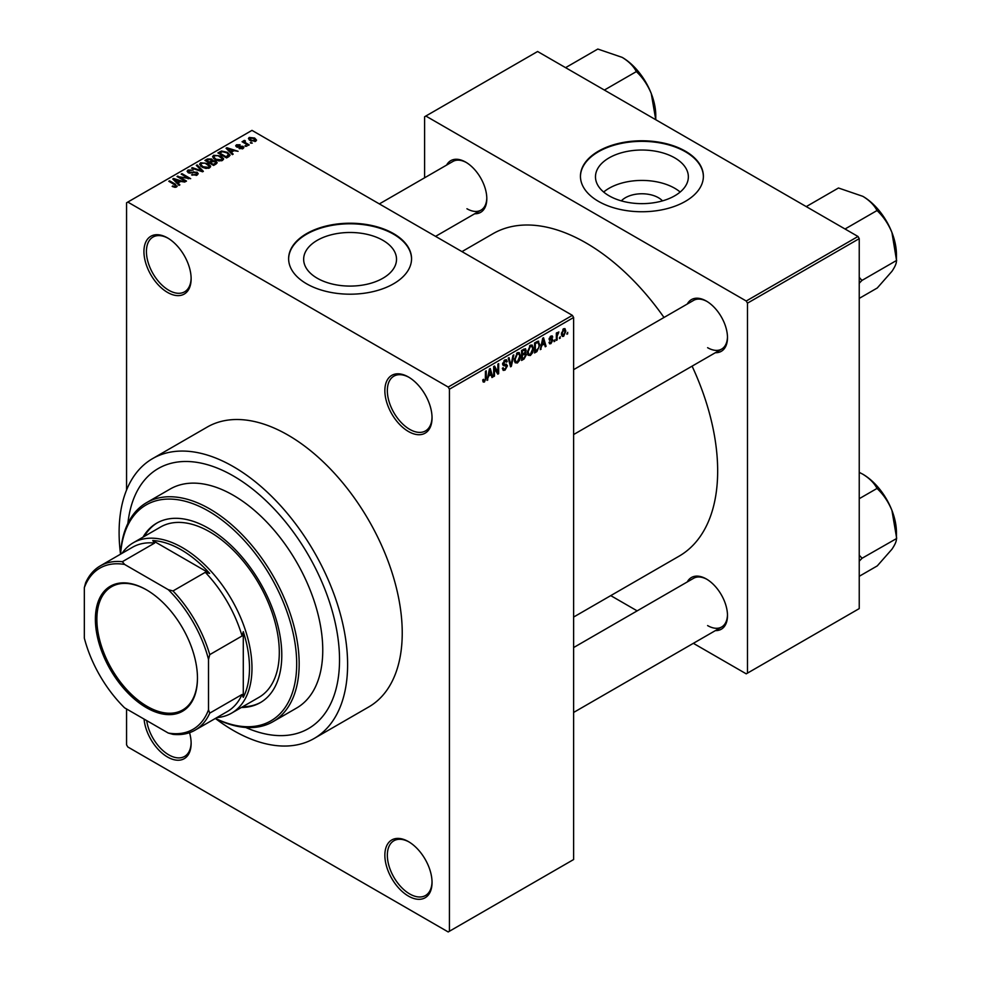 <?xml version="1.0" encoding="UTF-8"?>
<svg xmlns="http://www.w3.org/2000/svg" width="981" height="981" viewBox="0 0 981 981"><rect width="100%" height="100%" fill="white"/><g stroke="black" fill="none" stroke-linecap="round" stroke-linejoin="round"><path stroke-width="1.47" d="M408.452 431.505A33.366 19.264 60 0 1 384.859 390.634A33.366 19.264 60 0 1 408.452 377.011L408.452 377.011A33.366 19.264 60 0 1 432.045 417.881A33.366 19.264 60 0 1 408.452 431.505M409.077 377.378A31.613 18.247 -120 0 0 393.884 376.164A31.613 18.247 -120 0 0 389.04 401.499A31.613 18.247 -120 0 0 409.69 429.347A31.613 18.247 -120 0 0 425.496 430.917A31.613 18.247 -120 0 0 432.032 417.146M408.452 896.107A33.366 19.264 60 0 1 384.859 855.236A33.366 19.264 60 0 1 408.452 841.612L408.452 841.612A33.366 19.264 60 0 1 432.045 882.483A33.366 19.264 60 0 1 408.452 896.107M409.077 841.98A31.613 18.247 -120 0 0 393.884 840.766A31.613 18.247 -120 0 0 389.04 866.088A31.613 18.247 -120 0 0 409.69 893.949A31.613 18.247 -120 0 0 425.496 895.518A31.613 18.247 -120 0 0 432.032 881.747M189.554 732.684A33.366 19.264 60 0 1 191.136 743.39A33.366 19.264 60 0 1 167.53 757.013A33.366 19.264 60 0 1 144.072 719.085M146.733 720.618A31.613 18.247 -120 0 0 168.781 754.855A31.613 18.247 -120 0 0 184.587 756.425A31.613 18.247 -120 0 0 191.123 742.654M167.543 237.917A33.366 19.264 60 0 1 191.136 278.788A33.366 19.264 60 0 1 167.53 292.412A33.366 19.264 60 0 1 143.937 251.541A33.366 19.264 60 0 1 167.53 237.917A33.366 19.264 60 0 1 167.543 237.917L167.53 237.917M168.168 238.297A31.613 18.247 -120 0 0 152.975 237.071A31.613 18.247 -120 0 0 148.131 262.405A31.613 18.247 -120 0 0 168.781 290.253A31.613 18.247 -120 0 0 184.587 291.823A31.613 18.247 -120 0 0 191.123 278.052M621.365 200.872A23.323 13.464 180 0 1 658.41 197.708A23.323 13.464 180 0 1 662.469 200.872M674.756 157.88A46.438 26.806 0 0 0 624.149 152.067A46.438 26.806 0 0 0 595.479 176.838A46.438 26.806 0 0 0 609.078 195.795A46.438 26.806 0 0 0 659.686 201.608A46.438 26.806 0 0 0 688.355 176.838A46.438 26.806 0 0 0 674.756 157.88M680.164 192.031A46.438 26.806 0 0 0 674.756 188.278A46.438 26.806 0 0 0 603.671 192.031M685.376 151.172A61.472 35.488 0 0 0 618.398 143.471A61.472 35.488 0 0 0 580.445 176.261A61.472 35.488 0 0 0 598.447 201.35A61.472 35.488 0 0 0 665.437 209.051A61.472 35.488 0 0 0 703.389 176.261A61.472 35.488 0 0 0 685.376 151.172M703.377 176.543A61.472 35.488 0 0 0 685.376 151.736A61.472 35.488 0 0 0 618.619 143.999A61.472 35.488 0 0 0 580.445 176.543M317.255 278.236A46.438 26.806 180 0 1 303.656 259.278A46.438 26.806 180 0 1 332.314 234.52A46.438 26.806 180 0 1 382.921 240.333A46.438 26.806 180 0 1 396.52 259.278A46.438 26.806 180 0 1 367.85 284.049A46.438 26.806 180 0 1 317.255 278.236M393.553 233.613A61.472 35.488 0 0 0 326.563 225.924A61.472 35.488 0 0 0 288.622 258.714A61.472 35.488 0 0 0 306.624 283.803A61.472 35.488 0 0 0 373.614 291.492A61.472 35.488 0 0 0 411.554 258.714A61.472 35.488 0 0 0 393.553 233.613M411.554 258.996A61.472 35.488 0 0 0 393.553 234.189A61.472 35.488 0 0 0 326.796 226.439A61.472 35.488 0 0 0 288.622 258.996M687.276 304.036A29.859 17.241 60 0 1 706.369 301.081L706.369 301.081A29.859 17.241 60 0 1 727.485 337.648A29.859 17.241 60 0 1 715.37 352.706M706.994 301.461A28.093 16.223 -120 0 0 693.555 300.407L573.615 369.665M446.613 165.09A29.859 17.241 60 0 1 465.705 162.135L465.705 162.135A29.859 17.241 60 0 1 486.809 198.702A29.859 17.241 60 0 1 474.706 213.76M466.331 162.515A28.093 16.223 -120 0 0 452.891 161.46L379.365 203.913M687.276 581.941A29.859 17.241 60 0 1 706.369 578.986L706.369 578.986A29.859 17.241 60 0 1 727.485 615.553A29.859 17.241 60 0 1 715.37 630.611M706.994 579.354A28.093 16.223 -120 0 0 693.555 578.312L573.615 647.558M215.391 718.472A161.571 93.281 -120 0 0 233.355 730.477A161.571 93.281 -120 0 0 314.141 738.485A161.571 93.281 -120 0 0 338.911 609.017A161.571 93.281 -120 0 0 233.355 466.637A161.571 93.281 -120 0 0 152.57 458.63A161.571 93.281 -120 0 0 120.528 554.155M314.141 738.485L368.782 706.933A161.571 93.281 -120 0 0 393.54 577.466A161.571 93.281 -120 0 0 287.997 435.086A161.571 93.281 -120 0 0 207.212 427.078L152.57 458.63M573.615 617.061L679.11 556.153A186.157 107.481 -120 0 0 692.096 366.146M664.002 317.476A186.157 107.481 -120 0 0 586.037 242.945A186.157 107.481 -120 0 0 492.953 233.723L461.965 251.614M233.355 475.957A150.154 86.696 -120 0 0 158.272 468.513A150.154 86.696 -120 0 0 127.898 523.388A150.154 86.696 -120 0 1 158.272 468.513A150.154 86.696 -120 0 1 233.355 475.957A150.154 86.696 -120 0 1 331.443 608.269A150.154 86.696 -120 0 1 308.426 728.601A150.154 86.696 -120 0 0 331.443 608.269A150.154 86.696 -120 0 0 233.355 475.957M560.298 336.667L559.501 338.555L560.298 336.667M557.134 336.14L557.134 339.929L556.337 340.382L556.337 333.074L557.134 332.62L557.134 333.785L558.827 331.909L557.134 336.14L556.337 335.686M554.878 339.794L554.081 341.682L554.878 339.794M552.843 340.174L550.93 343.632L549.654 343.828L549.004 342.406L549.801 341.817L550.991 342.565L552.058 340.812L549.115 339.205L550.905 336.091L552.217 335.907L552.732 337.121L550.93 337.121L549.912 338.592L552.389 338.886L552.843 340.174L550.807 338.997M549.801 341.817L550.991 342.565M549.581 340.346L549.115 339.205L551.077 340.309M551.935 337.709L550.145 336.667M549.262 338.224L550.157 339.058M541.819 345.766L540.31 349.641L542.714 338.212L543.548 337.734L546.074 346.305L545.24 346.784L544.553 344.184L541.205 345.41M530.378 355.502L528.109 355.232L527.324 352.24L530.378 345.202L532.192 345.042L533.431 348.598L532.646 352.657L530.378 355.502L527.484 353.834M517.392 362.995L515.123 362.737L514.351 359.745L517.404 352.694L519.207 352.535L520.445 356.103L519.66 360.162L517.392 362.995L514.498 361.327M482.824 381.082L484.442 382.026L483.204 382.026L482.738 379.88L483.523 379.291L484.479 380.824L485.337 379.573L485.448 371.272L486.233 370.818L486.233 377.636L484.442 382.026L483.204 382.026M482.738 380.199L484.479 380.824M448.194 387.054L572.377 315.355L573.615 317.501L573.615 859.54L449.433 931.239L449.433 389.199L448.194 387.054L127.8 202.074L126.561 202.785L126.561 490.034M573.615 317.501L449.433 389.199M488.538 376.532L487.03 380.395L489.433 368.979L490.267 368.488L492.781 377.072L491.959 377.55L491.273 374.95L487.913 376.164M494.473 368.059L494.473 376.103L493.688 376.557L493.688 366.514L494.534 366.036L497.87 372.155L497.87 364.11L498.655 363.644L498.655 373.687L497.808 374.178L493.688 367.605M506.674 366.293L503.241 365.533L502.603 363.988L504.859 359.941L506.503 359.72L507.238 361.56L506.441 362.148L504.884 361.094L503.645 364.442L506.257 364.123L507.459 365.827L504.994 370.156L503.204 370.389L502.382 368.28L503.167 367.691L503.744 369.089L505.068 368.942L506.674 366.293L504.663 364.454M504.565 360.113L505.963 360.922L504.001 360.591M503.707 364.478L502.603 363.853L504.884 364.392M513.823 354.889L511.334 366.367L510.561 366.808L508.219 358.126L509.041 357.648L510.905 365.447L512.989 355.367L513.823 354.889M524.81 352.559L526.429 354.705L524.026 359.046L521.573 360.456L521.573 350.413L525.558 348.709L525.804 352.964M538.017 341.106L539.857 344.822L536.877 351.627L534.559 352.964L534.559 342.921L538.741 341.229M565.829 331.173L563.621 336.311L562.297 336.434L561.426 333.798L563.621 328.745L564.97 328.623L565.829 331.173L564.958 330.683M567.741 332.363L566.957 334.251L567.741 332.363M126.561 708.969L126.561 744.824L127.8 746.97L448.194 931.95L449.433 931.239M252.325 143.079L250.29 142.821L252.325 143.079M246.905 146.218L244.87 145.948L246.905 146.218M233.171 154.14L232.338 154.618L226.047 148.217L226.881 147.739L238.101 151.295L233.981 150.669L231.258 152.251L233.171 154.14M223.447 159.498L223.447 158.346L222.515 160.418L218.886 160.945L215.121 159.67L212.546 156.752L213.6 155.268L221.117 156.089L223.57 158.947M210.474 166.991L210.474 165.838L209.529 167.923L205.9 168.438L202.135 167.162L199.56 164.256L200.614 162.76L208.131 163.582L210.584 166.439M197.132 175.072L191.577 174.888L196.188 174.446L196.298 172.668L188.205 172.681L187.101 171.27L188.07 170.007L193.049 170.13L189.112 170.584L189.026 172.239L197.083 172.202L198.223 173.698L197.132 175.072M196.188 175.489L196.298 172.668M189.112 170.584L189.026 173.048M179.879 184.906L179.057 185.384L172.766 178.983L173.588 178.493L184.808 182.061L180.7 181.436L177.966 183.018L179.879 184.906M572.377 315.355L251.982 130.375L127.8 202.074M174.728 187.297L172.166 186.365L175.599 186.329L175.795 185.458L168.781 181.277L169.566 180.823L175.464 184.232L176.58 186.942L174.728 187.297M175.599 187.285L175.795 185.458M177.279 186.022L176.58 186.942M186.5 181.08L185.716 181.534L177.021 176.519L188.168 178.137L181.191 174.103L181.988 173.649L190.682 178.677L179.548 177.071L186.5 181.08M203.361 171.344L202.589 171.798L191.553 168.131L192.374 167.653L201.914 171.013L196.323 165.372L197.156 164.894L203.361 171.344M216.041 164.023L213.6 165.446L204.906 160.418L207.359 159.008L211.724 159.008L212.681 160.553L215.894 161.166L217.193 162.736L216.041 164.023M212.73 160.295L212.681 161.35M228.892 156.604L226.574 157.941L217.892 152.926L221.51 151.013L227.494 152.349L230.106 155.17L228.892 156.604M243.067 148.548L239.106 148.499L242.221 147.996L242.307 146.819L236.507 146.856L235.685 145.789L236.495 144.796L240.124 144.783L237.427 145.298L237.169 146.328L242.945 146.267L243.913 147.493L243.067 148.548M242.221 148.904L242.307 146.819M237.427 145.298L237.169 147.15M249.162 144.906L248.365 145.36L242.049 141.718L243.84 141.84L243.668 140.651L244.76 140.406L245.434 141.068L244.735 142.184L249.162 144.906M243.84 142.748L243.668 141.595M244.76 140.406L244.735 143.263M255.759 141.227L250.29 140.602L248.426 138.542L249.211 137.45L254.631 138.027L256.556 140.124L255.759 141.227M245.728 727.473A150.154 86.696 -120 0 0 308.426 728.601L308.426 728.601A150.154 86.696 -120 0 1 245.728 727.473M857.995 236.482L859.233 238.641L747.473 303.166L746.234 301.008L857.995 236.482L537.6 51.503L424.601 116.751L424.601 177.794M747.473 303.166L747.473 673.125L746.234 673.837L693.359 643.315M637.16 610.869L610.758 595.626M747.473 673.125L859.233 608.6L859.233 238.641M746.234 301.008L425.84 116.04M707.608 347.691A28.093 16.223 -120 0 0 721.66 349.077A28.093 16.223 -120 0 0 727.473 336.912M466.944 208.745A28.093 16.223 -120 0 0 480.997 210.13A28.093 16.223 -120 0 0 486.797 197.966M707.608 625.584A28.093 16.223 -120 0 0 721.66 626.982A28.093 16.223 -120 0 0 727.473 614.817M172.84 186.721L172.84 185.838M169.566 181.73L169.566 180.823M173.588 179.83L173.588 178.493M177.966 184.281L177.966 183.018M175.427 180.381L177.218 182.27L179.413 181.007L174.14 179.229L175.427 181.693M177.218 183.521L177.218 182.27M174.14 180.381L174.14 179.229M179.413 182.172L179.413 181.007M177.868 177.009L177.868 176.028M188.168 178.824L188.168 178.137M181.988 174.569L181.988 173.649M179.548 177.978L179.548 177.071M192.264 175.219L192.264 174.373M188.07 172.607L188.07 170.007M190.167 173.257L190.167 172.607M193.809 172.521L193.809 171.7M197.083 175.109L197.083 172.202M192.374 168.401L192.374 167.653M197.156 166.218L197.156 164.894M200.614 166.108L200.614 162.76M208.131 164.55L208.131 163.582M201.645 163.349L200.835 164.477L202.944 166.721L208.512 167.334L209.284 166.218L205.017 163.091L201.645 163.349M202.944 167.592L202.944 166.721M208.512 168.34L208.512 167.334M207.359 160.173L207.359 159.008M211.724 161.828L211.724 159.008M215.881 162.527L215.894 161.166M206.709 160.553L209.309 162.049L211.54 160.663L211.074 159.547L208.082 159.756L206.709 161.46M209.309 162.969L209.309 162.049M211.54 161.939L211.074 159.547M210.326 162.638L213.368 164.391L215.759 162.895L215.121 161.62L211.884 161.742L210.326 163.545M213.368 165.311L213.368 164.391M215.759 164.195L215.121 161.62M215.047 164.6L215.047 163.435M213.6 158.615L213.6 155.268M221.117 157.058L221.117 156.089M214.618 155.856L213.821 156.985L215.93 159.229L221.498 159.842L222.27 158.726L217.99 155.587L214.618 155.856M215.93 160.087L215.93 159.229M221.498 160.835L221.498 159.842M221.51 152.018L221.51 151.013M227.494 153.306L227.494 152.349M219.695 153.061L226.353 156.899L228.499 154.201L226.685 152.791L222.393 151.699L219.695 153.061L219.695 153.968M226.353 157.818L226.353 156.899M228.818 156.653L228.499 154.201M227.776 157.254L227.776 156.077M226.881 149.063L226.881 147.739M231.258 153.514L231.258 152.251M228.708 149.627L230.498 151.503L232.705 150.24L227.433 148.462L228.708 150.927M230.498 152.754L230.498 151.503M227.433 149.615L227.433 148.462M232.705 151.405L232.705 150.24M239.793 148.756L239.793 147.972M236.495 146.843L236.495 144.796M237.954 147.285L237.954 146.488M242.945 148.621L242.945 146.267M245.655 146.402L245.655 145.495M242.834 142.171L242.834 141.264M245.875 143.925L245.875 143.018M251.075 143.275L251.075 142.368M249.211 139.866L249.211 137.45M254.631 139.008L254.631 138.027M254.876 141.571L253.895 138.517L250.094 137.978L249.665 140.209M250.094 137.978L251.075 140.148L254.876 140.688L255.318 140.05L255.318 141.436M251.075 141.019L251.075 140.148M487.201 379.549L487.851 379.917M491.665 376.422L492.781 377.072M490.255 374.362L491.273 374.95M489.544 371.86L488.808 375.196L491.003 373.933L489.899 369.739L489.544 371.86L488.906 371.48M488.195 374.852L488.808 375.196M493.688 375.637L494.473 376.103M496.178 371.174L497.87 372.155M497.024 372.743L498.655 373.687M502.395 368.648L504.994 370.156M504.651 360.064L507.238 361.56M502.677 363.154L503.4 363.571M504.957 364.38L507.459 365.827M510.279 365.754L511.334 366.367M510.071 364.957L510.905 365.447M519.599 355.613L520.445 356.103M519.035 359.794L519.66 360.162M516.533 353.368L517.404 353.871L515.135 359.304L516.055 361.94L517.392 361.83L519.648 356.52L519.317 354.448L517.171 352.841M514.375 358.862L515.135 359.304M519.317 354.448L517.404 353.871M524.013 349.003L526.196 350.266M523.903 353.246L526.429 354.705M521.573 350.683L522.358 351.137L522.358 354.129L524.676 352.706L525.411 350.891L523.731 349.162M521.573 353.675L522.358 354.129M525.411 350.891L523.744 350.34L522.358 351.137M521.573 354.852L522.358 355.306L522.358 358.825L524.038 357.857L525.632 355.171L523.842 353.283M521.573 358.372L522.358 358.825M522.91 353.822L523.915 354.411L522.358 355.306M525.632 355.171L523.915 354.411M532.585 348.12L533.431 348.598M532.021 352.302L532.646 352.657M529.519 345.864L530.39 346.367L528.121 351.799L529.029 354.448L530.378 354.337L532.634 349.028L532.303 346.955L530.145 345.349M527.361 351.37L528.121 351.799M532.303 346.955L530.39 346.367M535.859 351.039L536.877 351.627M539.035 344.343L539.857 344.822M535.344 343.644L535.344 351.333L538.753 347.899L539.072 345.263L537.87 342.381L535.344 343.644L534.559 343.178M534.559 350.879L535.344 351.333M535.724 342.246L536.742 342.835M536.681 341.695L538.25 342.479L536.791 341.633M540.494 348.782L541.144 349.162M544.946 345.668L546.074 346.305M543.548 343.595L544.553 344.184M542.824 341.094L542.088 344.441L544.296 343.166L543.192 338.985L542.824 341.094L542.186 340.726M541.475 344.086L542.088 344.441M549.029 342.528L550.93 343.632M549.152 338.715L551.849 340.272M550.93 336.078L552.732 337.121M554.081 340.775L554.878 341.229M556.337 339.463L557.134 339.929M556.337 333.332L557.134 333.785M557.588 332.498L558.606 333.074M557.404 332.915L558.03 333.282M556.337 334.018L557.282 334.558M559.501 337.648L560.298 338.102M561.524 335.097L563.621 336.311M563.217 329.027L564.443 329.739L563.609 329.8L562.211 333.332L563.646 335.257L565.031 331.713L562.861 329.371M561.463 332.902L562.211 333.332M561.451 334.533L563.646 335.257M566.957 333.344L567.741 333.798M241.375 707.485A103.618 59.829 -120 0 0 260.321 702.629A103.618 59.829 -120 0 0 276.213 619.6A103.618 59.829 -120 0 0 208.512 528.293A103.618 59.829 -120 0 0 156.702 523.155A103.618 59.829 -120 0 0 143.03 537.134M242.626 706.774A103.618 59.829 -120 0 0 260.946 702.261M215.452 718.399A124.697 71.993 -120 0 0 296.618 659.747A124.697 71.993 -120 0 0 208.512 511.089A124.697 71.993 -120 0 0 120.614 554.13M120.516 554.191A126.451 73.011 60 0 1 146.537 502.677A126.451 73.011 60 0 1 209.762 508.931A126.451 73.011 60 0 1 292.363 620.36A126.451 73.011 60 0 1 272.988 721.685A126.451 73.011 60 0 1 215.354 718.448M272.988 721.685L296.581 708.061A126.451 73.011 -120 0 0 315.956 606.736A126.451 73.011 -120 0 0 233.355 495.307A126.451 73.011 -120 0 0 170.13 489.053L146.537 502.677M122 553.345A98.345 56.788 60 0 1 133.269 542.775L160.59 527.005A98.345 56.788 60 0 1 209.762 531.874A98.345 56.788 60 0 1 274.006 618.545A98.345 56.788 60 0 1 258.935 697.356L231.614 713.126A98.345 56.788 60 0 1 216.826 717.602M157.328 522.812A103.618 59.829 -120 0 0 144.281 536.423M845.033 229.002L877.272 210.4L877.505 211.001C883.574 216.813 888.381 223.987 891.937 232.522A47.517 27.431 -120 0 1 896.438 254.52L896.438 260.725C896.597 263.129 895.089 266.66 891.937 271.32L877.272 287.985L859.233 298.396M859.233 283.264L861.894 280.468L896.671 260.394M861.894 280.468L859.233 277.304M806.247 206.611L838.473 187.996L862.839 196.335A47.517 27.431 -120 0 1 891.937 232.522L896.438 259.793M862.839 196.335C869.325 200.296 873.985 204.894 876.806 210.13L877.272 210.4M861.661 280.799A54.544 31.49 -120 0 0 861.661 279.867M95.39 619.281A72.177 41.668 60 0 1 146.427 589.814A72.177 41.668 60 0 1 197.463 678.214A72.177 41.668 60 0 1 146.427 707.681A72.177 41.668 60 0 1 95.39 619.281M146.794 590.022A71.123 41.067 -120 0 0 111.601 586.712A71.123 41.067 -120 0 0 96.874 619.281A71.123 41.067 -120 0 0 127.922 690.857A71.123 41.067 -120 0 0 182.736 709.913A71.123 41.067 -120 0 0 197.463 677.785M133.269 542.775A98.345 56.788 60 0 1 209.051 569.127A98.345 56.788 60 0 1 251.982 668.098A98.345 56.788 60 0 1 231.614 713.126M208.512 709.803L209.762 713.126A94.838 54.752 60 0 1 195.084 730.158L227.371 711.519A94.838 54.752 -120 0 0 242.049 694.487L243.288 697.368A96.592 55.77 -120 0 0 249.493 668.098A96.592 55.77 -120 0 0 243.288 631.666L242.049 635.982A94.838 54.752 -120 0 0 205.287 572.315L209.652 573.395L152.742 540.543L154.63 543.069A94.838 54.752 -120 0 0 132.533 547.251L100.246 565.902A94.838 54.752 60 0 1 122.343 561.708L124.599 564.443A93.085 53.734 -120 0 0 84.329 587.693L84.329 638.104A93.085 53.734 -120 0 0 124.599 707.841L168.254 733.04A93.085 53.734 -120 0 0 208.512 709.803L208.512 659.391A93.085 53.734 -120 0 0 168.254 589.655L124.599 564.443M209.652 573.395A96.592 55.77 -120 0 0 152.742 540.543M243.288 697.368L243.288 631.666M84.329 587.693L85.58 582.935A94.838 54.752 60 0 1 100.246 565.902M195.084 730.158A94.838 54.752 60 0 1 172.999 734.352L168.254 733.04M242.049 635.982L209.762 654.634L208.512 659.391M242.049 694.487L209.762 713.126M154.63 543.069L122.343 561.708M168.254 589.655L172.999 590.954A94.838 54.752 60 0 1 209.762 654.634M205.287 572.315L172.999 590.954M859.233 561.157L861.661 558.692A54.544 31.49 -120 0 0 861.661 558.238A54.544 31.49 -120 0 0 861.661 557.772L859.233 555.209M859.233 576.301L877.272 565.89L891.937 549.225C895.089 544.565 896.597 541.022 896.438 538.618L861.894 558.361L861.661 557.772M859.233 498.704L877.272 488.293L877.505 488.894C883.574 494.718 888.381 501.892 891.937 510.427L896.671 538.287M859.233 472.351L862.839 474.228C869.325 478.201 873.985 482.799 876.806 488.023L877.272 488.293M896.438 537.698L896.438 532.425A47.517 27.431 -120 0 0 891.937 510.427A47.517 27.431 -120 0 0 862.839 474.228M604.37 90.056L636.608 71.454L636.828 72.042C642.898 77.867 647.718 85.04 651.274 93.575A47.517 27.431 -120 0 1 655.774 115.574L655.774 119.731M565.571 67.664L597.809 49.05L622.175 57.376A47.517 27.431 -120 0 1 651.274 93.575L655.749 119.694M622.175 57.376C628.662 61.349 633.321 65.948 636.142 71.184L636.608 71.454M175.464 185.188L175.464 184.232M191.982 173.048L191.982 172.227M200.234 171.013L200.234 170.4M210.792 162.368L210.792 161.191M220.1 152.815L220.1 151.65M239.217 147.162L239.217 146.169M485.448 377.17L486.233 377.636M502.615 364.331L504.7 365.533M509.679 363.51L510.586 364.037M523.008 358.457L524.026 359.046M522.726 349.751L523.744 350.34M175.967 185.826L175.967 187.212M196.96 173.514L196.96 175.17M188.401 171.43L188.401 172.791M200.835 164.477L200.835 166.292M209.284 166.218L209.284 168.045M211.7 160.271L211.7 161.84M213.821 156.985L213.821 158.799M222.27 158.726L222.27 160.553M242.736 147.383L242.736 148.72M236.862 145.924L236.862 147.04M244.49 141.718L244.49 143.128M503.744 369.089L502.382 368.304M516.055 361.94L514.436 361.008M529.029 354.448L527.422 353.516M550.169 342.676L549.311 342.173M551.629 337.01L550.513 336.36M573.615 434.546L721.66 349.077M721.66 626.982L573.615 712.451M480.997 210.13L435.564 236.36"/></g></svg>
